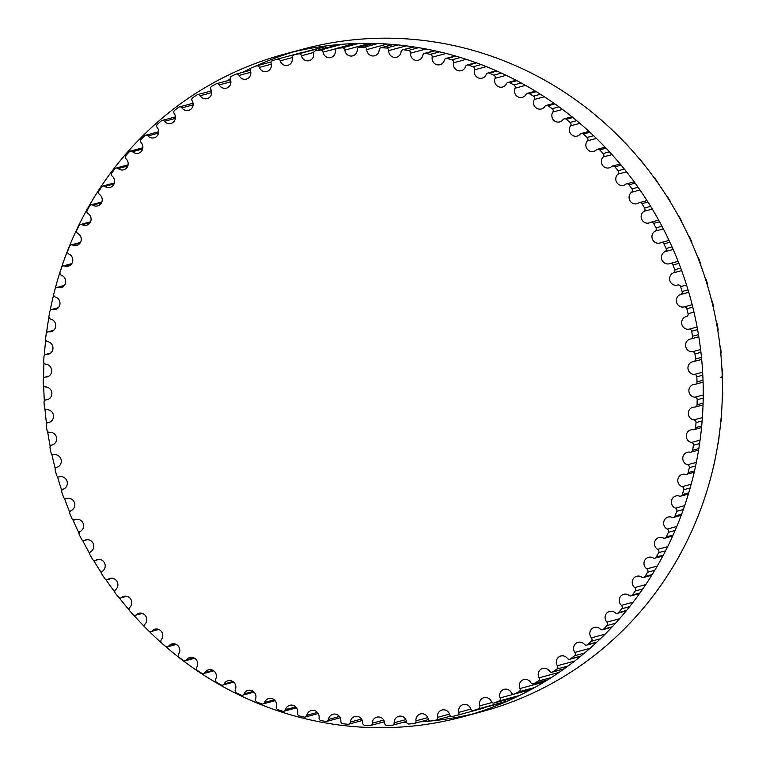 <?xml version="1.0" encoding="UTF-8"?>
<svg xmlns="http://www.w3.org/2000/svg" width="766" height="766" viewBox="0 0 766 766"><rect width="100%" height="100%" fill="white"/><g stroke="black" fill="none" stroke-linecap="round" stroke-linejoin="round"><path stroke-width="1.15" d="M357.243 49.627A6.454 6.185 74.9 0 1 352.724 55.87A6.454 6.185 74.9 0 1 344.872 50.106A2.432 2.336 -105.1 0 0 342.335 47.865A340.181 326 -105.1 0 0 337.461 48.229A2.432 2.336 -105.1 0 0 335.364 50.815A6.454 6.185 74.9 0 1 330.874 57.498A6.454 6.185 74.9 0 1 323.07 52.165A2.432 2.336 -105.1 0 0 320.408 50.096A340.181 326 -105.1 0 0 315.573 50.805A2.432 2.336 -105.1 0 0 313.658 53.543A6.454 6.185 74.9 0 1 309.215 60.648A6.454 6.185 74.9 0 1 301.498 55.755A2.432 2.336 -105.1 0 0 298.702 53.869A340.181 326 -105.1 0 0 293.933 54.913A2.432 2.336 -105.1 0 0 292.2 57.785A6.454 6.185 74.9 0 1 287.844 65.321A6.454 6.185 74.9 0 1 280.232 60.84A2.432 2.336 -105.1 0 0 277.33 59.164A340.181 326 -105.1 0 0 272.648 60.533A2.432 2.336 -105.1 0 0 271.107 63.521A6.454 6.185 74.9 0 1 266.855 71.487A6.454 6.185 74.9 0 1 259.377 67.418A2.432 2.336 -105.1 0 0 256.38 65.943A340.181 326 -105.1 0 0 251.794 67.647A2.432 2.336 -105.1 0 0 250.453 70.74A6.454 6.185 74.9 0 1 246.346 79.109A6.454 6.185 74.9 0 1 239.03 75.451A2.432 2.336 -105.1 0 0 235.947 74.187A340.181 326 -105.1 0 0 231.495 76.207A2.432 2.336 -105.1 0 0 230.355 79.386A6.454 6.185 74.9 0 1 226.41 88.167A6.454 6.185 74.9 0 1 219.277 84.902A2.432 2.336 -105.1 0 0 216.127 83.848A340.181 326 -105.1 0 0 211.818 86.185A2.432 2.336 -105.1 0 0 210.899 89.44A6.454 6.185 74.9 0 1 207.136 98.623A6.454 6.185 74.9 0 1 200.223 95.731A2.432 2.336 -105.1 0 0 197.006 94.898A340.181 326 -105.1 0 0 192.869 97.531A2.432 2.336 -105.1 0 0 192.161 100.853A6.454 6.185 74.9 0 1 188.608 110.409A6.454 6.185 74.9 0 1 181.935 107.882A2.432 2.336 -105.1 0 0 178.679 107.278A340.181 326 -105.1 0 0 174.734 110.199A2.432 2.336 -105.1 0 0 174.246 113.569A6.454 6.185 74.9 0 1 170.923 123.489A6.454 6.185 74.9 0 1 164.508 121.306A2.432 2.336 -105.1 0 0 161.224 120.932A340.181 326 -105.1 0 0 157.48 124.121A2.432 2.336 -105.1 0 0 157.212 127.529A6.454 6.185 74.9 0 1 154.157 137.794A6.454 6.185 74.9 0 1 148.02 135.936A2.432 2.336 -105.1 0 0 144.726 135.793A340.181 326 -105.1 0 0 141.203 139.249A2.432 2.336 -105.1 0 0 141.164 142.667A6.454 6.185 74.9 0 1 138.387 153.257A6.454 6.185 74.9 0 1 132.547 151.716A2.432 2.336 -105.1 0 0 129.253 151.802A340.181 326 -105.1 0 0 125.969 155.498A2.432 2.336 -105.1 0 0 126.151 158.916A6.454 6.185 74.9 0 1 123.671 169.813A6.454 6.185 74.9 0 1 118.156 168.558A2.432 2.336 -105.1 0 0 114.89 168.874A340.181 326 -105.1 0 0 111.855 172.8A2.432 2.336 -105.1 0 0 112.257 176.199A6.454 6.185 74.9 0 1 110.093 187.392A6.454 6.185 74.9 0 1 104.923 186.397A2.432 2.336 -105.1 0 0 101.677 186.952A340.181 326 -105.1 0 0 98.919 191.079A2.432 2.336 -105.1 0 0 99.532 194.449A6.454 6.185 74.9 0 1 97.713 205.91A6.454 6.185 74.9 0 1 92.897 205.154A2.432 2.336 -105.1 0 0 89.699 205.93A340.181 326 -105.1 0 0 87.219 210.248A2.432 2.336 -105.1 0 0 88.052 213.58A6.454 6.185 74.9 0 1 86.587 225.271A6.454 6.185 74.9 0 1 82.134 224.735A2.432 2.336 -105.1 0 0 79.003 225.731A340.181 326 -105.1 0 0 76.811 230.221A2.432 2.336 -105.1 0 0 77.854 233.486A6.454 6.185 74.9 0 1 76.753 245.398A6.454 6.185 74.9 0 1 72.684 245.053A2.432 2.336 -105.1 0 0 69.629 246.269A340.181 326 -105.1 0 0 67.734 250.913A2.432 2.336 -105.1 0 0 68.997 254.101A6.454 6.185 74.9 0 1 68.279 266.195A6.454 6.185 74.9 0 1 64.593 266.013A2.432 2.336 -105.1 0 0 61.634 267.439A340.181 326 -105.1 0 0 60.045 272.217A2.432 2.336 -105.1 0 0 61.51 275.31A6.454 6.185 74.9 0 1 61.184 287.576A6.454 6.185 74.9 0 1 57.9 287.528A2.432 2.336 -105.1 0 0 55.037 289.165A340.181 326 -105.1 0 0 53.773 294.039A2.432 2.336 -105.1 0 0 55.43 297.036A6.454 6.185 74.9 0 1 55.497 309.435A6.454 6.185 74.9 0 1 52.624 309.493A2.432 2.336 -105.1 0 0 49.886 311.322A340.181 326 -105.1 0 0 48.938 316.291A2.432 2.336 -105.1 0 0 50.786 319.163A6.454 6.185 74.9 0 1 51.265 331.668A6.454 6.185 74.9 0 1 48.804 331.802A2.432 2.336 -105.1 0 0 46.19 333.832A340.181 326 -105.1 0 0 45.577 338.859A2.432 2.336 -105.1 0 0 47.597 341.598A6.454 6.185 74.9 0 1 48.497 354.179A6.454 6.185 74.9 0 1 46.448 354.371A2.432 2.336 -105.1 0 0 43.978 356.573A340.181 326 -105.1 0 0 43.691 361.638A2.432 2.336 -105.1 0 0 45.883 364.233A6.454 6.185 74.9 0 1 47.195 376.872A6.454 6.185 74.9 0 1 45.577 377.073A2.432 2.336 -105.1 0 0 43.26 379.457A340.181 326 -105.1 0 0 43.298 384.532A2.432 2.336 -105.1 0 0 45.654 386.974A6.454 6.185 74.9 0 1 47.387 399.632A6.454 6.185 74.9 0 1 46.18 399.833A2.432 2.336 -105.1 0 0 44.026 402.37A340.181 326 -105.1 0 0 44.399 407.445A2.432 2.336 -105.1 0 0 46.898 409.714A6.454 6.185 74.9 0 1 49.053 422.363A6.454 6.185 74.9 0 1 48.258 422.516A2.432 2.336 -105.1 0 0 46.276 425.207A340.181 326 -105.1 0 0 46.985 430.253A2.432 2.336 -105.1 0 0 49.627 432.35A6.454 6.185 74.9 0 1 52.193 444.96A6.454 6.185 74.9 0 1 51.81 445.046A2.432 2.336 -105.1 0 0 50.01 447.871A340.181 326 -105.1 0 0 51.044 452.859A2.432 2.336 -105.1 0 0 53.812 454.765A6.454 6.185 74.9 0 1 61.117 459.657A6.454 6.185 74.9 0 1 56.818 467.308A2.432 2.336 -105.1 0 0 55.209 470.247A340.181 326 -105.1 0 0 56.56 475.169A2.432 2.336 -105.1 0 0 59.432 476.883A2.432 2.336 -105.1 0 0 59.442 476.873A6.454 6.185 74.9 0 1 59.461 476.873A6.454 6.185 74.9 0 1 67.044 481.259A6.454 6.185 74.9 0 1 63.252 489.196A2.432 2.336 -105.1 0 0 61.845 492.251A340.181 326 -105.1 0 0 63.501 497.067A2.432 2.336 -105.1 0 0 66.489 498.57A6.454 6.185 74.9 0 1 74.426 502.63A6.454 6.185 74.9 0 1 71.085 510.616A2.432 2.336 -105.1 0 0 69.878 513.766A340.181 326 -105.1 0 0 71.851 518.458A2.432 2.336 -105.1 0 0 74.924 519.76A6.454 6.185 74.9 0 1 83.178 523.456A6.454 6.185 74.9 0 1 80.286 531.47A2.432 2.336 -105.1 0 0 79.291 534.706A340.181 326 -105.1 0 0 81.56 539.254A2.432 2.336 -105.1 0 0 84.71 540.336A6.454 6.185 74.9 0 1 93.251 543.649A6.454 6.185 74.9 0 1 90.809 551.654A2.432 2.336 -105.1 0 0 90.034 554.957A340.181 326 -105.1 0 0 92.581 559.352A2.432 2.336 -105.1 0 0 95.788 560.214A6.454 6.185 74.9 0 1 104.616 563.125A6.454 6.185 74.9 0 1 102.606 571.091A2.432 2.336 -105.1 0 0 102.05 574.452A340.181 326 -105.1 0 0 104.875 578.656A2.432 2.336 -105.1 0 0 108.13 579.297A6.454 6.185 74.9 0 1 117.208 581.777A6.454 6.185 74.9 0 1 115.628 589.686A2.432 2.336 -105.1 0 0 115.283 593.085A340.181 326 -105.1 0 0 118.385 597.087A2.432 2.336 -105.1 0 0 121.66 597.499A6.454 6.185 74.9 0 1 130.976 599.529A6.454 6.185 74.9 0 1 129.808 607.361A2.432 2.336 -105.1 0 0 129.693 610.77A340.181 326 -105.1 0 0 133.035 614.552A2.432 2.336 -105.1 0 0 136.329 614.734A6.454 6.185 74.9 0 1 145.846 616.295A6.454 6.185 74.9 0 1 145.09 624.012A2.432 2.336 -105.1 0 0 145.186 627.431A340.181 326 -105.1 0 0 148.767 630.983A2.432 2.336 -105.1 0 0 152.061 630.925A6.454 6.185 74.9 0 1 161.77 632.007A6.454 6.185 74.9 0 1 161.396 639.591A2.432 2.336 -105.1 0 0 161.722 643A340.181 326 -105.1 0 0 165.513 646.293A2.432 2.336 -105.1 0 0 168.788 646.006A6.454 6.185 74.9 0 1 178.66 646.59A6.454 6.185 74.9 0 1 178.65 654.011A2.432 2.336 -105.1 0 0 179.196 657.391A340.181 326 -105.1 0 0 183.189 660.416A2.432 2.336 -105.1 0 0 186.435 659.909A6.454 6.185 74.9 0 1 196.431 659.966A6.454 6.185 74.9 0 1 196.785 667.205A2.432 2.336 -105.1 0 0 197.551 670.547A340.181 326 -105.1 0 0 201.726 673.295A2.432 2.336 -105.1 0 0 204.924 672.558A6.454 6.185 74.9 0 1 215.026 672.079A6.454 6.185 74.9 0 1 215.715 679.126A2.432 2.336 -105.1 0 0 216.682 682.41A340.181 326 -105.1 0 0 221.029 684.861A2.432 2.336 -105.1 0 0 224.17 683.894A6.454 6.185 74.9 0 1 234.339 682.879A6.454 6.185 74.9 0 1 235.344 689.706A2.432 2.336 -105.1 0 0 236.531 692.924A340.181 326 -105.1 0 0 241.012 695.068A2.432 2.336 -105.1 0 0 244.076 693.881A6.454 6.185 74.9 0 1 254.283 692.311A6.454 6.185 74.9 0 1 255.585 698.908A2.432 2.336 -105.1 0 0 256.974 702.039A340.181 326 -105.1 0 0 261.579 703.858A2.432 2.336 -105.1 0 0 264.557 702.46A6.454 6.185 74.9 0 1 274.783 700.335A6.454 6.185 74.9 0 1 276.354 706.673A2.432 2.336 -105.1 0 0 277.943 709.709A340.181 326 -105.1 0 0 282.654 711.212A2.432 2.336 -105.1 0 0 285.526 709.603A6.454 6.185 74.9 0 1 289.807 705.285A6.454 6.185 74.9 0 1 297.553 712.983A2.432 2.336 -105.1 0 0 299.334 715.904A340.181 326 -105.1 0 0 304.121 717.072A2.432 2.336 -105.1 0 0 306.879 715.272A6.454 6.185 74.9 0 1 311.255 710.532A6.454 6.185 74.9 0 1 319.077 717.809A2.432 2.336 -105.1 0 0 321.04 720.595A340.181 326 -105.1 0 0 325.885 721.428A2.432 2.336 -105.1 0 0 328.518 719.437A6.454 6.185 74.9 0 1 332.971 714.266A6.454 6.185 74.9 0 1 340.841 721.112A2.432 2.336 -105.1 0 0 342.976 723.765A340.181 326 -105.1 0 0 347.86 724.263A2.432 2.336 -105.1 0 0 350.349 722.079A6.454 6.185 74.9 0 1 354.85 716.488A6.454 6.185 74.9 0 1 362.73 722.893A2.432 2.336 -105.1 0 0 365.037 725.392A340.181 326 -105.1 0 0 369.93 725.546A2.432 2.336 -105.1 0 0 372.276 723.19A6.454 6.185 74.9 0 1 376.795 717.168A6.454 6.185 74.9 0 1 384.666 723.142A2.432 2.336 -105.1 0 0 387.117 725.479A340.181 326 -105.1 0 0 392.01 725.287A2.432 2.336 -105.1 0 0 394.193 722.769A6.454 6.185 74.9 0 1 398.693 716.306A6.454 6.185 74.9 0 1 406.526 721.85A2.432 2.336 -105.1 0 0 409.13 724.014A340.181 326 -105.1 0 0 413.985 723.477A2.432 2.336 -105.1 0 0 415.995 720.816A6.454 6.185 74.9 0 1 420.457 713.912A6.454 6.185 74.9 0 1 428.223 719.025A2.432 2.336 -105.1 0 0 430.952 721.007A340.181 326 -105.1 0 0 435.758 720.126A2.432 2.336 -105.1 0 0 437.587 717.33A6.454 6.185 74.9 0 1 441.992 709.996A6.454 6.185 74.9 0 1 449.661 714.688A2.432 2.336 -105.1 0 0 452.505 716.469A340.181 326 -105.1 0 0 457.235 715.262A2.432 2.336 -105.1 0 0 457.254 715.262A2.432 2.336 -105.1 0 0 458.872 712.332A6.454 6.185 74.9 0 1 463.181 704.586A6.454 6.185 74.9 0 1 470.736 708.856A2.432 2.336 -105.1 0 0 473.685 710.436A340.181 326 -105.1 0 0 478.319 708.895A2.432 2.336 -105.1 0 0 479.765 705.85A6.454 6.185 74.9 0 1 483.949 697.682A6.454 6.185 74.9 0 1 491.341 701.541A2.432 2.336 -105.1 0 0 494.386 702.92A340.181 326 -105.1 0 0 498.905 701.053A2.432 2.336 -105.1 0 0 500.141 697.912A6.454 6.185 74.9 0 1 504.181 689.333A6.454 6.185 74.9 0 1 511.401 692.799A2.432 2.336 -105.1 0 0 514.532 693.958A340.181 326 -105.1 0 0 518.908 691.775A2.432 2.336 -105.1 0 0 519.932 688.557A6.454 6.185 74.9 0 1 523.8 679.576A6.454 6.185 74.9 0 1 530.819 682.65A2.432 2.336 -105.1 0 0 534.007 683.588A340.181 326 -105.1 0 0 538.23 681.108A2.432 2.336 -105.1 0 0 539.044 677.814A6.454 6.185 74.9 0 1 542.711 668.45A6.454 6.185 74.9 0 1 549.509 671.16A2.432 2.336 -105.1 0 0 552.746 671.868A340.181 326 -105.1 0 0 556.786 669.091A2.432 2.336 -105.1 0 0 557.38 665.75A6.454 6.185 74.9 0 1 560.817 656.012A6.454 6.185 74.9 0 1 567.367 658.358A2.432 2.336 -105.1 0 0 570.641 658.846A340.181 326 -105.1 0 0 574.49 655.792A2.432 2.336 -105.1 0 0 574.864 652.402A6.454 6.185 74.9 0 1 578.052 642.31A6.454 6.185 74.9 0 1 584.334 644.321A2.432 2.336 -105.1 0 0 587.627 644.579A340.181 326 -105.1 0 0 591.256 641.257A2.432 2.336 -105.1 0 0 591.419 637.848A6.454 6.185 74.9 0 1 594.339 627.421A6.454 6.185 74.9 0 1 600.324 629.116A2.432 2.336 -105.1 0 0 603.618 629.135A340.181 326 -105.1 0 0 607.026 625.563A2.432 2.336 -105.1 0 0 606.959 622.145A6.454 6.185 74.9 0 1 609.583 611.392A6.454 6.185 74.9 0 1 615.261 612.79A2.432 2.336 -105.1 0 0 618.545 612.589A340.181 326 -105.1 0 0 621.705 608.779A2.432 2.336 -105.1 0 0 621.418 605.36A6.454 6.185 74.9 0 1 623.735 594.32A6.454 6.185 74.9 0 1 629.087 595.441A2.432 2.336 -105.1 0 0 632.343 595A340.181 326 -105.1 0 0 635.244 590.979A2.432 2.336 -105.1 0 0 634.736 587.589A6.454 6.185 74.9 0 1 636.728 576.262A6.454 6.185 74.9 0 1 641.726 577.133A2.432 2.336 -105.1 0 0 644.943 576.472A340.181 326 -105.1 0 0 647.567 572.24A2.432 2.336 -105.1 0 0 646.839 568.889A6.454 6.185 74.9 0 1 648.486 557.313A6.454 6.185 74.9 0 1 653.13 557.954A2.432 2.336 -105.1 0 0 656.29 557.064A340.181 326 -105.1 0 0 658.636 552.659A2.432 2.336 -105.1 0 0 657.688 549.356A6.454 6.185 74.9 0 1 658.971 537.55A6.454 6.185 74.9 0 1 663.241 537.991A2.432 2.336 -105.1 0 0 666.334 536.889A340.181 326 -105.1 0 0 668.373 532.313A2.432 2.336 -105.1 0 0 667.224 529.086A6.454 6.185 74.9 0 1 668.134 517.079A6.454 6.185 74.9 0 1 672.012 517.337A2.432 2.336 -105.1 0 0 675.028 516.016A340.181 326 -105.1 0 0 676.761 511.305A2.432 2.336 -105.1 0 0 675.401 508.164A6.454 6.185 74.9 0 1 675.928 495.975A6.454 6.185 74.9 0 1 679.413 496.09A2.432 2.336 -105.1 0 0 682.324 494.558A340.181 326 -105.1 0 0 683.751 489.733A2.432 2.336 -105.1 0 0 682.19 486.688A6.454 6.185 74.9 0 1 682.315 474.345A6.454 6.185 74.9 0 1 685.398 474.336A2.432 2.336 -105.1 0 0 688.203 472.603A340.181 326 -105.1 0 0 689.304 467.681A2.432 2.336 -105.1 0 0 687.552 464.751A6.454 6.185 74.9 0 1 687.274 452.294A6.454 6.185 74.9 0 1 689.946 452.189A2.432 2.336 -105.1 0 0 692.627 450.255A340.181 326 -105.1 0 0 693.402 445.257A2.432 2.336 -105.1 0 0 691.468 442.451A6.454 6.185 74.9 0 1 690.779 429.898A6.454 6.185 74.9 0 1 693.038 429.736A2.432 2.336 -105.1 0 0 695.576 427.62A340.181 326 -105.1 0 0 696.035 422.573A2.432 2.336 -105.1 0 0 693.919 419.902A6.454 6.185 74.9 0 1 692.818 407.292A6.454 6.185 74.9 0 1 694.647 407.091A2.432 2.336 -105.1 0 0 697.05 404.793A340.181 326 -105.1 0 0 697.175 399.718A2.432 2.336 -105.1 0 0 694.896 397.2A6.454 6.185 74.9 0 1 693.374 384.551A6.454 6.185 74.9 0 1 694.791 384.34A2.432 2.336 -105.1 0 0 697.022 381.889A340.181 326 -105.1 0 0 696.821 376.805A2.432 2.336 -105.1 0 0 694.389 374.45A6.454 6.185 74.9 0 1 692.445 361.791A6.454 6.185 74.9 0 1 693.441 361.609A2.432 2.336 -105.1 0 0 695.509 358.995A340.181 326 -105.1 0 0 694.973 353.94A2.432 2.336 -105.1 0 0 692.397 351.747A6.454 6.185 74.9 0 1 690.042 339.118A6.454 6.185 74.9 0 1 690.626 338.993A2.432 2.336 -105.1 0 0 692.512 336.236A340.181 326 -105.1 0 0 691.65 331.209A2.432 2.336 -105.1 0 0 688.94 329.208A6.454 6.185 74.9 0 1 681.807 324.162A6.454 6.185 74.9 0 1 686.346 316.588A2.432 2.336 -105.1 0 0 688.05 313.696A340.181 326 -105.1 0 0 686.863 308.746A2.432 2.336 -105.1 0 0 684.028 306.927A6.454 6.185 74.9 0 1 676.57 302.292A6.454 6.185 74.9 0 1 680.62 294.498A2.432 2.336 -105.1 0 0 682.133 291.492A340.181 326 -105.1 0 0 680.629 286.628A2.432 2.336 -105.1 0 0 677.69 285.019A6.454 6.185 74.9 0 1 669.915 280.796A6.454 6.185 74.9 0 1 673.486 272.83A2.432 2.336 -105.1 0 0 674.789 269.728A340.181 326 -105.1 0 0 672.979 264.969A2.432 2.336 -105.1 0 0 669.944 263.561A6.454 6.185 74.9 0 1 661.853 259.684A6.454 6.185 74.9 0 1 664.955 251.679A2.432 2.336 -105.1 0 0 666.066 248.49A340.181 326 -105.1 0 0 663.94 243.856A2.432 2.336 -105.1 0 0 660.828 242.669A6.454 6.185 74.9 0 1 652.431 239.155A6.454 6.185 74.9 0 1 655.093 231.15A2.432 2.336 -105.1 0 0 655.983 227.875A340.181 326 -105.1 0 0 653.57 223.404A2.432 2.336 -105.1 0 0 650.391 222.427A6.454 6.185 74.9 0 1 641.707 219.315A6.454 6.185 74.9 0 1 643.928 211.32A2.432 2.336 -105.1 0 0 644.599 207.988A340.181 326 -105.1 0 0 641.898 203.689A2.432 2.336 -105.1 0 0 638.672 202.942A6.454 6.185 74.9 0 1 629.719 200.242A6.454 6.185 74.9 0 1 631.51 192.295A2.432 2.336 -105.1 0 0 631.96 188.924A340.181 326 -105.1 0 0 629.001 184.807A2.432 2.336 -105.1 0 0 625.726 184.29A6.454 6.185 74.9 0 1 616.534 182.03A6.454 6.185 74.9 0 1 617.903 174.15A2.432 2.336 -105.1 0 0 618.133 170.751A340.181 326 -105.1 0 0 614.907 166.854A2.432 2.336 -105.1 0 0 611.622 166.557A6.454 6.185 74.9 0 1 602.2 164.757A6.454 6.185 74.9 0 1 603.158 156.982A2.432 2.336 -105.1 0 0 603.168 153.564A340.181 326 -105.1 0 0 599.711 149.897A2.432 2.336 -105.1 0 0 596.417 149.83A6.454 6.185 74.9 0 1 586.794 148.508A6.454 6.185 74.9 0 1 587.359 140.858A2.432 2.336 -105.1 0 0 587.149 137.44A340.181 326 -105.1 0 0 583.462 134.021A2.432 2.336 -105.1 0 0 580.168 134.184A6.454 6.185 74.9 0 1 570.383 133.351A6.454 6.185 74.9 0 1 570.565 125.854A2.432 2.336 -105.1 0 0 570.134 122.455A340.181 326 -105.1 0 0 566.237 119.285A2.432 2.336 -105.1 0 0 562.972 119.688A6.454 6.185 74.9 0 1 553.042 119.372A6.454 6.185 74.9 0 1 552.861 112.037A2.432 2.336 -105.1 0 0 552.209 108.667A340.181 326 -105.1 0 0 548.121 105.785A2.432 2.336 -105.1 0 0 544.894 106.407A6.454 6.185 74.9 0 1 534.85 106.618A6.454 6.185 74.9 0 1 534.323 99.465A2.432 2.336 -105.1 0 0 533.452 96.152A340.181 326 -105.1 0 0 529.191 93.557A2.432 2.336 -105.1 0 0 526.022 94.409A6.454 6.185 74.9 0 1 515.882 95.147A6.454 6.185 74.9 0 1 515.039 88.214A2.432 2.336 -105.1 0 0 513.957 84.959A340.181 326 -105.1 0 0 509.543 82.661A2.432 2.336 -105.1 0 0 506.431 83.733A6.454 6.185 74.9 0 1 496.244 85.026A6.454 6.185 74.9 0 1 495.085 78.314A2.432 2.336 -105.1 0 0 493.802 75.145A340.181 326 -105.1 0 0 489.254 73.153A2.432 2.336 -105.1 0 0 486.228 74.446A6.454 6.185 74.9 0 1 476.012 76.294A6.454 6.185 74.9 0 1 474.566 69.83A2.432 2.336 -105.1 0 0 473.082 66.747A340.181 326 -105.1 0 0 468.419 65.081A2.432 2.336 -105.1 0 0 465.489 66.585A6.454 6.185 74.9 0 1 461.276 70.692A6.454 6.185 74.9 0 1 453.577 62.783A2.432 2.336 -105.1 0 0 451.892 59.805A340.181 326 -105.1 0 0 447.133 58.475A2.432 2.336 -105.1 0 0 444.318 60.179A6.454 6.185 74.9 0 1 439.99 64.708A6.454 6.185 74.9 0 1 432.196 57.211A2.432 2.336 -105.1 0 0 430.329 54.357A340.181 326 -105.1 0 0 425.503 53.361A2.432 2.336 -105.1 0 0 422.813 55.257A6.454 6.185 74.9 0 1 418.389 60.208A6.454 6.185 74.9 0 1 410.547 53.151A2.432 2.336 -105.1 0 0 408.489 50.432A340.181 326 -105.1 0 0 403.625 49.761A2.432 2.336 -105.1 0 0 401.058 51.849A6.454 6.185 74.9 0 1 396.577 57.23A6.454 6.185 74.9 0 1 388.707 50.604A2.432 2.336 -105.1 0 0 386.485 48.028A340.181 326 -105.1 0 0 381.592 47.703A2.432 2.336 -105.1 0 0 379.17 49.972A6.454 6.185 74.9 0 1 374.66 55.784A6.454 6.185 74.9 0 1 366.78 49.589A2.432 2.336 -105.1 0 0 364.396 47.176A340.181 326 -105.1 0 0 359.503 47.195A2.432 2.336 -105.1 0 0 357.243 49.627M370.591 44.122A6.454 6.185 74.9 0 1 370.466 43.394M348.635 45.165A2.432 2.336 -105.1 0 0 347.984 43.901M326.584 47.818A2.432 2.336 -105.1 0 0 324.277 46.956A340.181 326 -105.1 0 0 319.508 47.999A2.432 2.336 -105.1 0 0 319.326 48.047M303.958 52.203A2.432 2.336 -105.1 0 0 302.905 52.251L277.388 59.145M482.829 708.349L457.254 715.262L482.81 708.349A2.432 2.336 -105.1 0 0 482.829 708.349A2.432 2.336 -105.1 0 0 483.921 707.669M499.049 703.581A2.432 2.336 -105.1 0 0 499.26 703.523A340.181 326 -105.1 0 0 503.894 701.982A2.432 2.336 -105.1 0 0 505.445 699.942M525.878 692.282A2.432 2.336 -105.1 0 0 525.715 690.999A6.454 6.185 74.9 0 1 525.706 690.98L500.141 697.912M545.354 681.3A6.454 6.185 74.9 0 1 545.133 680.668M713.567 466.245A2.432 2.336 -105.1 0 0 713.768 465.69A340.181 326 -105.1 0 0 714.879 460.768A2.432 2.336 -105.1 0 0 714.927 460.06M717.876 444.203A2.432 2.336 -105.1 0 0 718.192 443.342A340.181 326 -105.1 0 0 718.977 438.344A2.432 2.336 -105.1 0 0 718.929 437.348M720.787 421.779A2.432 2.336 -105.1 0 0 721.151 420.706A340.181 326 -105.1 0 0 721.601 415.66A2.432 2.336 -105.1 0 0 721.419 414.473M722.242 399.115A2.432 2.336 -105.1 0 0 722.616 397.88A340.181 326 -105.1 0 0 722.74 392.805A2.432 2.336 -105.1 0 0 722.405 391.503M720.892 377.351A2.432 2.336 -105.1 0 0 722.597 374.976A340.181 326 -105.1 0 0 722.395 369.892A2.432 2.336 -105.1 0 0 721.917 368.523M720.787 353.538A2.432 2.336 -105.1 0 0 721.084 352.082A340.181 326 -105.1 0 0 720.547 347.027A2.432 2.336 -105.1 0 0 719.935 345.638M717.857 330.845A2.432 2.336 -105.1 0 0 718.087 329.323A340.181 326 -105.1 0 0 717.225 324.296A2.432 2.336 -105.1 0 0 716.488 322.926M713.481 308.344A2.432 2.336 -105.1 0 0 713.625 306.783A340.181 326 -105.1 0 0 712.437 301.833A2.432 2.336 -105.1 0 0 711.595 300.492M707.669 286.158A2.432 2.336 -105.1 0 0 707.707 284.579A340.181 326 -105.1 0 0 706.195 279.714A2.432 2.336 -105.1 0 0 705.285 278.441M700.43 264.366A2.432 2.336 -105.1 0 0 700.363 262.815A340.181 326 -105.1 0 0 698.544 258.056A2.432 2.336 -105.1 0 0 697.577 256.859M691.813 243.071A2.432 2.336 -105.1 0 0 691.631 241.577A340.181 326 -105.1 0 0 689.515 236.943A2.432 2.336 -105.1 0 0 688.519 235.851M681.836 222.37A2.432 2.336 -105.1 0 0 681.558 220.962A340.181 326 -105.1 0 0 679.145 216.491A2.432 2.336 -105.1 0 0 678.159 215.505M670.547 202.358A2.432 2.336 -105.1 0 0 670.173 201.075A340.181 326 -105.1 0 0 667.473 196.776A2.432 2.336 -105.1 0 0 666.535 195.914M657.975 183.103A2.432 2.336 -105.1 0 0 657.534 182.011A340.181 326 -105.1 0 0 654.566 177.894A2.432 2.336 -105.1 0 0 653.724 177.176M644.168 164.7A2.432 2.336 -105.1 0 0 643.708 163.838A340.181 326 -105.1 0 0 640.481 159.941A2.432 2.336 -105.1 0 0 639.802 159.376M629.125 147.196A2.432 2.336 -105.1 0 0 628.742 146.651A340.181 326 -105.1 0 0 625.286 142.983A2.432 2.336 -105.1 0 0 624.874 142.639M462.98 716.765L482.159 711.585A343.12 328.825 -105.1 0 0 722.319 379.017A343.12 328.825 -105.1 0 0 303.077 49.12L283.899 54.3A343.12 328.825 74.9 0 1 703.14 384.197A343.12 328.825 74.9 0 1 462.98 716.765A343.12 328.825 74.9 0 1 148.853 631.06M293.522 51.858A343.12 328.825 -105.1 0 0 254.523 66.623M250.855 68.318A343.12 328.825 -105.1 0 0 242.611 72.349M230.221 78.994A343.12 328.825 -105.1 0 0 226.937 80.87M211.349 90.532A343.12 328.825 -105.1 0 0 210.344 91.192M383.096 722.079A343.12 328.825 -105.1 0 0 384.532 722.156M402.495 722.501A343.12 328.825 -105.1 0 0 406.669 722.443M420.046 721.859A343.12 328.825 -105.1 0 0 430.377 721.026M431.392 720.93A343.12 328.825 -105.1 0 0 472.526 714.027M144.937 627.134A343.12 328.825 74.9 0 1 133.6 615.021M129.253 610.052A343.12 328.825 74.9 0 1 119.151 597.739M114.833 592.089A343.12 328.825 74.9 0 1 105.775 579.45M101.629 573.255A343.12 328.825 74.9 0 1 93.548 560.272M89.699 553.607A343.12 328.825 74.9 0 1 82.556 540.298M79.061 533.241A343.12 328.825 74.9 0 1 72.837 519.607M69.754 512.234A343.12 328.825 74.9 0 1 64.449 498.302M61.826 490.68A343.12 328.825 74.9 0 1 57.44 476.471M55.296 468.677A343.12 328.825 74.9 0 1 51.829 454.219M50.202 446.319A343.12 328.825 74.9 0 1 47.655 431.631M46.544 423.713A343.12 328.825 74.9 0 1 44.945 408.824M44.351 400.953A343.12 328.825 74.9 0 1 43.71 385.873M43.624 378.155A343.12 328.825 74.9 0 1 43.949 362.892M44.351 355.414A343.12 328.825 74.9 0 1 45.692 339.96M46.544 332.856A343.12 328.825 74.9 0 1 48.938 317.162M50.154 310.594A343.12 328.825 74.9 0 1 53.697 294.508M55.123 288.906A343.12 328.825 74.9 0 1 283.899 54.3M344.872 50.106L369.739 43.384M342.335 47.865L358.612 43.461M337.461 48.229L354.629 43.585M323.07 52.165L336.485 48.545M320.408 50.096L341.78 44.323M315.573 50.805L338.562 44.591M301.498 55.755L313.725 52.442M298.702 53.869L324.277 46.956M293.933 54.913L319.508 47.999M280.232 60.84L292.172 57.613M259.377 67.418L271.26 64.2M239.03 75.451L250.817 72.263M219.277 84.902L230.911 81.751M200.223 95.731L211.646 92.638M181.935 107.882L193.109 104.856M164.508 121.306L175.376 118.366M148.02 135.936L158.524 133.102M132.547 151.716L142.648 148.987M118.156 168.558L127.807 165.954M104.923 186.397L114.067 183.926M92.897 205.154L101.505 202.827M82.134 224.735L90.168 222.561M72.684 245.053L80.104 243.042M64.593 266.013L71.362 264.184M57.9 287.528L63.99 285.881M52.624 309.493L58.015 308.037M48.804 331.802L53.457 330.548M46.448 354.371L50.355 353.308M45.577 377.073L48.708 376.23M46.18 399.833L48.526 399.191M48.258 422.516L49.809 422.104M51.81 445.046L52.567 444.845M66.489 498.57L67.331 498.35M74.924 519.76L76.571 519.319M84.71 540.336L87.142 539.676M95.788 560.214L99.015 559.343M108.13 579.297L112.114 578.215M121.66 597.499L126.4 596.216M136.329 614.734L141.796 613.26M152.061 630.925L158.227 629.259M168.788 646.006L175.634 644.158M186.435 659.909L193.932 657.879M204.924 672.558L213.025 670.365M224.17 683.894L232.845 681.548M244.076 693.881L253.287 691.392M264.557 702.46L274.257 699.846M285.526 709.603L295.676 706.865M306.879 715.272L317.43 712.418M328.518 719.437L339.424 716.488M350.349 722.079L361.552 719.054M372.276 723.19L383.728 720.097M394.193 722.769L405.846 719.619M415.995 720.816L427.792 717.618M437.587 717.33L449.479 714.113M458.872 712.332L470.831 709.105M473.685 710.436L499.26 703.523M478.319 708.895L503.894 701.982M479.765 705.85L492.059 702.527M494.386 702.92L516.533 696.936M498.905 701.053L519.539 695.471M514.532 693.958L531.231 689.438M518.908 691.775L534.773 687.485M519.932 688.557L544.214 681.989M534.007 683.588L547.585 679.921M538.23 681.108L551.29 677.575M539.044 677.814L559.123 672.385M552.746 671.868L564.351 668.737M556.786 669.091L568.056 666.047M557.38 665.75L574.615 661.087M570.641 658.846L580.915 656.069M574.49 655.792L584.525 653.082M574.864 652.402L590.079 648.295M587.627 644.579L596.944 642.061M591.256 641.257L600.4 638.787M591.419 637.848L605.14 634.143M603.618 629.135L612.226 626.808M607.026 625.563L615.5 623.275M606.959 622.145L619.55 618.737M618.545 612.589L626.617 610.406M621.705 608.779L629.671 606.624M621.418 605.36L633.128 602.2M632.343 595L639.983 592.941M635.244 590.979L642.798 588.93M634.736 587.589L645.738 584.611M644.943 576.472L652.239 574.5M647.567 572.24L654.796 570.287M646.839 568.889L657.276 566.074M656.29 557.064L663.308 555.168M658.636 552.659L665.597 550.773M657.688 549.356L667.655 546.665M666.334 536.889L673.123 535.051M668.373 532.313L675.124 530.493M667.224 529.086L676.809 526.501M675.028 516.016L681.625 514.235M676.761 511.305L683.32 509.534M675.401 508.164L684.67 505.656M682.324 494.558L688.768 492.816M683.751 489.733L690.166 487.999M682.19 486.688L691.191 484.246M688.203 472.603L694.513 470.899M689.304 467.681L695.595 465.977M687.552 464.751L696.342 462.377M692.627 450.255L698.831 448.579M693.402 445.257L699.597 443.591M691.468 442.451L700.076 440.124M695.576 427.62L701.704 425.963M696.035 422.573L702.135 420.927M693.919 419.902L702.384 417.614M697.05 404.793L703.102 403.155M697.175 399.718L703.207 398.09M694.896 397.2L703.245 394.94M697.022 381.889L703.025 380.262M696.821 376.805L702.805 375.187M694.389 374.45L702.652 372.219M695.509 358.995L701.474 357.387M694.973 353.94L700.928 352.322M692.397 351.747L700.603 349.535M692.512 336.236L698.448 334.627M691.65 331.209L697.587 329.61M688.94 329.208L697.108 327.005M688.05 313.696L693.967 312.097M686.863 308.746L692.78 307.147M711.959 301.957L712.437 301.833M684.028 306.927L692.177 304.734M680.62 294.498L688.768 292.296M682.133 291.492L688.05 289.893M707.229 284.713L707.707 284.579M680.629 286.628L686.547 285.029M673.486 272.83L681.644 270.628M674.789 269.728L680.725 268.119M672.979 264.969L678.915 263.36M664.955 251.679L673.161 249.467M666.066 248.49L672.021 246.872M663.94 243.856L669.905 242.248M655.093 231.15L663.366 228.91M655.983 227.875L661.977 226.257M653.57 223.404L659.574 221.776M643.928 211.32L652.287 209.061M644.599 207.988L650.64 206.36M641.898 203.689L647.959 202.052M631.51 192.295L639.983 190.006M631.96 188.924L638.078 187.268M629.001 184.807L635.129 183.151M617.903 174.15L626.531 171.823M618.133 170.751L624.328 169.075M614.907 166.854L621.13 165.169M603.158 156.982L611.967 154.598M603.168 153.564L609.477 151.859M599.711 149.897L606.04 148.183M587.359 140.858L596.388 138.416M587.149 137.44L593.573 135.706M583.462 134.021L589.916 132.269M570.565 125.854L579.872 123.336M570.134 122.455L576.712 120.674M566.237 119.285L572.853 117.504M552.861 112.037L562.483 109.433M552.209 108.667L558.969 106.838M548.121 105.785L554.929 103.937M534.323 99.465L544.339 96.765M533.452 96.152L540.442 94.266M529.191 93.557L536.238 91.652M515.039 88.214L525.524 85.38M513.957 84.959L521.215 82.996M509.543 82.661L516.868 80.679M495.085 78.314L506.163 75.327M493.802 75.145L501.395 73.086M489.254 73.153L496.933 71.085M474.566 69.83L486.362 66.642M473.082 66.747L481.086 64.583M468.419 65.081L476.538 62.889M453.577 62.783L466.283 59.346M451.892 59.805L460.433 57.498M447.133 58.475L455.818 56.129M432.196 57.211L446.071 53.467M430.329 54.357L439.56 51.868M425.503 53.361L434.916 50.815M410.547 53.151L425.953 48.986M408.489 50.432L418.648 47.683M403.625 49.761L414.023 46.956M388.707 50.604L406.2 45.874M386.485 48.028L397.918 44.935M381.592 47.703L393.379 44.514M366.78 49.589L387.242 44.055M364.396 47.176L377.715 43.576M359.503 47.195L373.358 43.451M337.059 48.296L354.466 43.595M315.333 50.853L338.486 44.6M293.847 54.932L319.422 48.019M277.359 59.154L302.934 52.241M256.553 65.886L271.164 61.931M236.273 74.072L250.338 70.261M216.587 83.666L230.556 79.894M197.609 94.639L211.445 90.895M179.416 106.924L193.042 103.247M162.086 120.482L175.424 116.872M145.703 135.237L158.677 131.733M130.344 151.132L142.878 147.742M116.078 168.089L128.094 164.834M102.97 186.023L114.412 182.93M91.068 204.867L101.878 201.946M80.449 224.534L90.56 221.795M71.142 244.919L80.507 242.391M63.205 265.946L71.765 263.628M56.655 287.509L64.382 285.421M51.542 309.512L58.379 307.664M47.875 331.86L53.792 330.261M45.682 354.438L50.642 353.097M44.964 377.159L48.947 376.077M45.721 399.9L48.718 399.096M47.961 422.583L49.943 422.047M51.667 445.075L52.624 444.816M66.336 498.628L67.408 498.331M74.618 519.865L76.715 519.3M84.26 540.509L87.362 539.676M95.204 560.463L99.302 559.352M107.412 579.632L112.487 578.263M120.817 597.93L126.84 596.302M135.362 615.27L142.304 613.394M150.988 631.586L158.801 629.47M167.61 646.782L176.266 644.445M185.171 660.809L194.612 658.253M203.565 673.592L213.762 670.834M222.734 685.072L233.611 682.133M242.573 695.202L254.082 692.091M262.997 703.935L275.08 700.67M283.908 711.231L296.499 707.832M305.232 717.053L318.244 713.539M326.843 721.38L340.209 717.771M348.654 724.186L362.308 720.5M370.572 725.469L384.427 721.725M392.489 725.211L406.459 721.428M414.31 723.41L428.405 719.6M435.931 720.088L450.638 716.114M473.58 710.465L499.154 703.552M494.137 703.006L516.456 696.974M514.13 694.101L531.077 689.524M533.471 683.818L547.364 680.064M552.066 672.175L564.063 668.938M569.847 659.248L580.58 656.347M586.708 645.087L596.561 642.425M602.583 629.748L611.814 627.258M617.406 613.317L626.167 610.952M631.107 595.862L639.514 593.583M643.612 577.459L651.77 575.256M654.882 558.194L662.839 556.039M664.85 538.153L672.672 536.047M673.477 517.443L681.204 515.346M680.725 496.129L688.395 494.06M686.556 474.336L694.197 472.277M690.951 452.151L698.592 450.092M693.881 429.678L701.541 427.61M695.346 407.014L703.044 404.936M695.327 384.264L703.092 382.167M693.824 361.542L701.675 359.417M690.846 338.945L698.803 336.791M670.173 263.485L678.121 261.34M661.202 242.525L669.044 240.409M650.909 222.217L658.664 220.12M639.323 202.645L647.021 200.568M626.511 183.907L634.162 181.839M612.522 166.078L620.163 164.01M597.432 149.236L605.073 147.168M581.298 133.476L588.968 131.398M564.197 118.854L571.934 116.758M546.215 105.44L554.048 103.324M527.42 93.299L535.405 91.144M507.906 82.489L516.083 80.277M487.76 73.048L496.205 70.769M467.078 65.033L475.887 62.649M445.956 58.465L455.234 55.956M424.479 53.39L434.418 50.7M402.753 49.819L413.602 46.889M380.874 47.779L393.035 44.485M358.938 47.272L373.099 43.442"/></g></svg>
